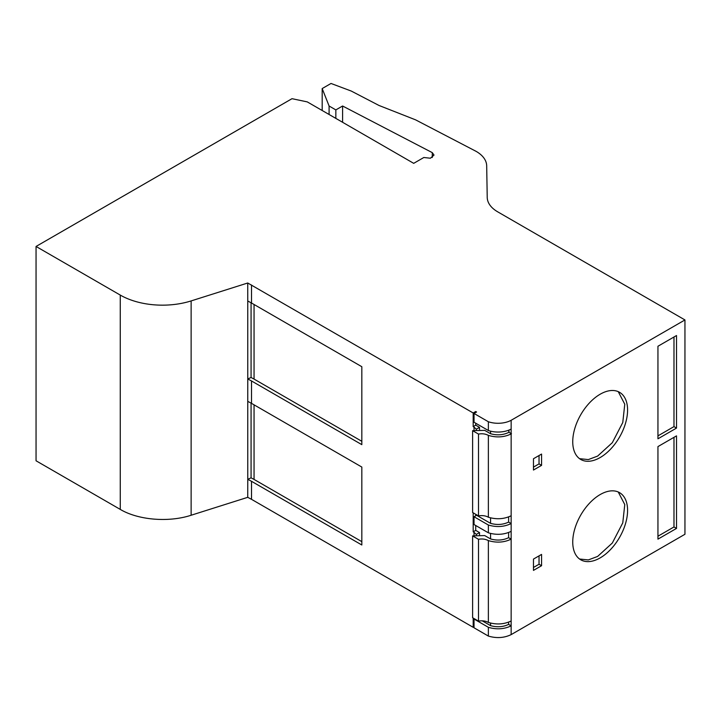 <?xml version="1.0" encoding="UTF-8"?>
<svg xmlns="http://www.w3.org/2000/svg" width="721" height="721" viewBox="0 0 721 721"><rect width="100%" height="100%" fill="white"/><g stroke="black" fill="none" stroke-linecap="round" stroke-linejoin="round"><path stroke-width="1.08" d="M342.592 122.282L342.592 106.005L335.842 109.907L329.091 106.005L322.188 88.566L331.02 83.465L351.28 91.062L378.976 105.455L415.584 119.848L476.202 151.401A35.798 20.666 0 0 1 486.684 165.812L487.225 197.437A35.798 20.666 180 0 0 497.706 211.839L684.95 319.944L511.153 420.289A19.088 11.022 0 0 1 488.369 421.749L488.369 430.518A19.088 11.022 0 0 0 511.153 429.058L511.153 420.289M600.16 557.892A38.781 22.387 120 0 0 625.495 523.725A38.781 22.387 120 0 0 619.546 492.65A38.781 22.387 120 0 0 600.16 494.57A38.781 22.387 120 0 0 574.826 528.745A38.781 22.387 120 0 0 580.775 559.811A38.781 22.387 120 0 0 600.16 557.892M579.558 559.018L588.318 559.929L597.628 556.432L612.309 543.039L622.773 522.869L624.774 504.574L618.248 491.992M600.16 457.547A38.781 22.387 120 0 0 625.495 423.38A38.781 22.387 120 0 0 619.546 392.305A38.781 22.387 120 0 0 600.16 394.225A38.781 22.387 120 0 0 574.826 428.4A38.781 22.387 120 0 0 580.775 459.475A38.781 22.387 120 0 0 600.16 457.547M579.558 458.673L588.318 459.583L597.628 456.087L612.309 442.694L622.773 422.524L624.774 404.229L618.248 391.647M342.592 106.005L432.267 152.627L434.006 155.069L430.41 158.223L423.822 157.502L413.71 163.343L307.272 101.895L292.005 98.687L36.05 246.456L120.263 295.078A59.654 34.446 0 0 0 191.128 300.918L247.736 283.002L473.183 412.98L475.716 411.52L475.716 412.493M488.369 430.518L474.03 422.236L474.03 413.466L476.563 412.006L475.716 411.52M474.03 413.466L488.369 421.749M511.153 620.97L511.153 539.137C504.114 542.534 496.526 543.021 488.369 540.597L488.369 622.43C496.526 624.855 504.114 624.368 511.153 620.97L511.153 634.615L684.95 534.27L684.95 319.944M533.468 570.392L541.561 565.715L541.561 554.413L533.468 559.09L533.468 570.392M533.468 470.047L541.561 465.369L541.561 454.068L533.468 458.745L533.468 470.047M508.62 532.504L508.62 537.677L511.153 539.137L511.153 429.058M676.514 528.421L676.514 435.872L657.949 446.587L657.949 539.137L676.514 528.421L673.982 526.961L673.982 437.341M657.949 438.801L676.514 428.085L676.514 335.535L657.949 346.251L657.949 438.801M474.03 535.604L474.03 532.323L473.183 531.837L473.183 512.838M474.03 430.392L474.03 427.102L473.183 426.616L473.183 412.98M251.521 285.002L251.521 303.027L361.825 366.71L361.825 444.641L251.521 380.967L251.521 403.372L361.825 467.055L361.825 544.986L251.521 481.313L251.521 499.329L473.183 627.306L473.183 618.05M251.521 303.027L247.763 300.999L247.736 283.002M36.05 246.456L36.05 460.782L120.263 509.405C138.243 520.111 168.669 522.626 191.128 515.245L247.736 497.328L247.772 479.312L251.521 481.313M251.521 403.372L247.763 401.345L247.772 378.967L251.521 380.967M432.267 152.627L432.267 157.502M329.091 114.495L329.091 106.005M322.188 88.566L322.188 110.502M511.153 634.615C504.114 637.986 496.526 638.473 488.369 636.075L474.03 627.793L474.03 619.024L488.369 627.306L488.369 636.075M474.03 626.819L473.183 627.306M251.521 499.329L247.736 497.328M541.561 565.715L539.038 564.255L539.038 555.873M533.468 567.463L539.038 564.255M541.561 465.369L539.038 463.909L539.038 455.528M533.468 467.118L539.038 463.909M511.477 433.736L508.954 432.276L508.954 430.086M511.153 433.925C504.114 437.314 496.526 437.8 488.369 435.385L488.369 517.218C496.526 519.643 504.114 519.147 511.153 515.758M508.62 516.912L508.62 522.094C503.069 524.735 497.048 525.158 490.568 523.356L476.563 515.272L474.03 516.732L488.369 525.014L488.369 532.81L474.03 524.528L474.03 516.732M488.369 525.014C496.526 527.43 504.114 526.943 511.153 523.554L508.62 522.094M488.369 627.306C496.526 629.721 504.114 629.235 511.153 625.846L508.62 624.386L508.62 622.124M657.949 536.217L673.982 526.961M676.514 428.085L673.982 426.616L673.982 336.995M673.982 426.616L657.949 435.872M474.03 532.323L476.302 534.414L479.51 532.567L479.51 535.162M475.716 525.501L475.716 530.368L479.51 532.567M475.716 530.368L473.183 531.837M476.302 534.414L476.302 535.306M361.825 541.642L254.053 479.42L251.07 477.825L247.772 479.312L247.763 401.345M361.825 441.297L254.053 379.075L251.07 377.48L247.772 378.967L247.763 300.999M475.716 423.209L475.716 425.156L473.183 426.616M474.03 427.102L476.302 429.202L479.51 427.346L479.51 429.941M475.716 425.156L479.51 427.346M476.302 429.202L476.302 430.095M475.716 514.298L475.716 515.758M251.07 377.48L251.07 302.766M251.07 477.825L251.07 403.111M335.842 109.907L335.842 118.388M508.656 430.194L508.954 432.276M488.369 517.218C485.521 515.695 482.232 515.254 478.51 515.912L478.51 434.078C482.232 433.42 485.512 433.862 488.369 435.385M508.656 432.438C503.105 435.105 497.075 435.538 490.568 433.727L484.728 430.365L472.606 430.671L478.51 434.078M478.51 515.912L472.606 512.505L472.606 430.671M490.568 517.858L490.568 523.356M490.568 533.45L490.568 538.947C497.057 540.759 503.069 540.335 508.62 537.677M490.568 538.947L484.728 535.577L472.606 535.883L472.606 617.717L478.51 621.123L478.51 539.29C482.232 538.632 485.512 539.074 488.369 540.597M488.369 622.43C485.521 620.907 482.232 620.475 478.51 621.123M472.606 535.883L478.51 539.29M490.568 431.158L490.568 433.727M482.214 620.826L490.568 625.648L490.568 623.07M508.62 624.386C503.069 627.027 497.048 627.45 490.568 625.648M511.153 531.35C504.114 534.721 496.526 535.207 488.369 532.81M191.128 300.918L191.128 515.245M120.263 295.078L120.263 509.405M254.053 404.832L254.053 479.42M254.053 304.487L254.053 379.075"/></g></svg>
